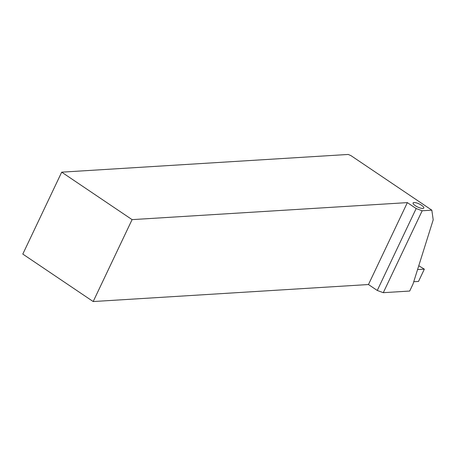 <?xml version="1.0" encoding="UTF-8"?>
<svg xmlns="http://www.w3.org/2000/svg" width="456" height="456" viewBox="0 0 456 456"><rect width="100%" height="100%" fill="white"/><g stroke="black" fill="none" stroke-linecap="round" stroke-linejoin="round"><path stroke-width="0.68" d="M422.182 210.769L431.832 210.17L433.2 219.832L413.005 284.082L409.699 291.048L383.285 292.684L422.182 210.769L416.163 208.552L407.362 202.618L368.465 284.533L377.266 290.466L383.285 292.684M431.832 210.17L350.932 155.616L348.224 154.453L61.697 172.163L22.8 254.077L93.189 301.547L368.465 284.533M61.697 172.163L132.086 219.627L407.362 202.618M132.086 219.627L93.189 301.547M416.163 208.552L377.266 290.466M418.768 265.757L424.348 269.148L418.517 281.438L413.746 281.734M424.348 269.148L417.571 269.57M415.319 205.679A5.922 1.71 -154.6 0 1 414.048 202.521A5.922 1.71 -154.6 0 1 421.572 205.291A5.922 1.71 -154.6 0 1 422.843 208.449A5.922 1.71 -154.6 0 1 415.319 205.679"/></g></svg>
